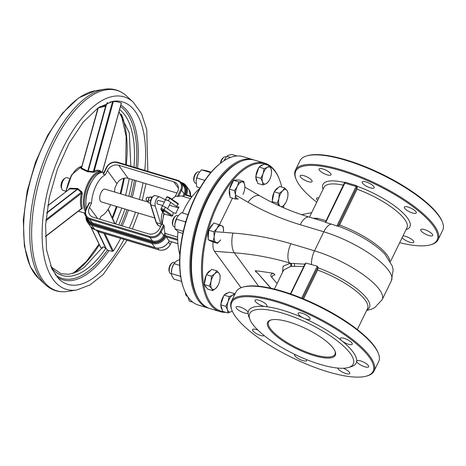 <?xml version="1.0" encoding="UTF-8"?>
<svg xmlns="http://www.w3.org/2000/svg" width="466" height="466" viewBox="0 0 466 466"><rect width="100%" height="100%" fill="white"/><g stroke="black" fill="none" stroke-linecap="round" stroke-linejoin="round"><path stroke-width="0.7" d="M177.668 239.279L165.43 235.598L169.106 241.015A11.073 9.256 143.9 0 1 155.073 247.702L94.93 229.61A11.073 9.256 143.9 0 1 90.62 226.616L87.521 222.358A11.073 9.256 -36.1 0 0 91.831 225.352A0.74 0.344 -73.3 0 1 91.901 224.391A10.334 8.638 143.9 0 1 86.455 217.127M169.007 240.514L169.106 241.015L169.007 240.514M155.295 247.766A0.74 0.344 106.7 0 1 155.166 247.772L95.029 229.68A0.74 0.344 106.7 0 1 94.93 229.61L91.831 225.352L151.968 243.444L155.073 247.702A0.74 0.344 106.7 0 0 155.166 247.772C161.189 248.931 165.861 246.695 169.181 241.073L177.907 243.706M181.326 182.934A10.334 8.638 143.9 0 1 185.223 195.015L186.289 194.817L192.085 196.565M162.116 223.406L162.319 224.455L163.572 224.833L164.172 225.894A22.147 10.264 106.7 0 0 164.958 232.854L165.739 233.548L177.657 237.13M86.414 208.366A22.147 10.264 -73.3 0 1 90.427 184.012A22.147 10.264 -73.3 0 1 103.86 172.601M103.359 173.83L103.487 174.237L105.363 174.802A22.147 10.264 106.7 0 0 96.066 185.707A22.147 10.264 106.7 0 0 91.534 203.164L89.653 202.599L89 203.281L89.088 202.885L85.936 209.35L86.361 209.345L89.653 202.599M99.654 219.16L101.07 216.265A22.147 10.264 106.7 0 0 110.675 204.714M114.508 191.992A22.147 10.264 106.7 0 0 114.904 187.903L116.954 183.691A8.86 7.404 143.9 0 1 128.185 178.344L118.649 165.244A8.86 7.404 -36.1 0 0 107.419 170.591L116.954 183.691M190.489 198.656L182.264 196.186A22.147 10.264 106.7 0 0 178.536 196.448L175.699 196.151L171.738 199.128M168.418 200.823L169.647 198.289A0.74 0.326 -55.4 0 0 169.682 197.706C167.644 196.693 166.583 196.588 166.49 197.392A2.213 0.652 26 0 1 169.647 198.289L178.268 204.242L178.262 203.636L169.682 197.706A0.74 0.326 -55.4 0 0 169.572 197.683M178.268 204.242L176.398 206.345L178.991 207.125A22.147 10.264 106.7 0 0 175.898 213.469L173.305 212.688L172.7 215.659L171.861 216.218L164.166 213.906L161.352 210.038A1.474 0.437 26 0 1 161.784 209.677A1.474 0.437 26 0 1 163.385 210.364L171.861 216.218M164.02 213.317L164.166 213.906A22.147 10.264 -73.3 0 0 162.319 224.455M163.589 211.523A1.107 0.326 26 0 1 162.238 210.545A1.107 0.326 26 0 1 163.374 210.737A1.107 0.326 26 0 1 164.224 211.517A1.107 0.326 26 0 1 163.589 211.523M147.006 197.433A1.474 0.682 106.7 0 0 146.854 197.52A1.474 0.682 106.7 0 0 146.132 199.931A1.474 0.682 106.7 0 0 146.208 200.083M148.194 201.161L146.615 200.689A1.847 0.856 -73.3 0 1 146.266 200.298A1.847 0.856 -73.3 0 1 146.551 198.102A1.847 0.856 -73.3 0 1 147.174 197.287A1.847 0.856 -73.3 0 1 147.681 197.153L149.248 197.625M65.094 178.152L63.819 179.078A5.167 2.394 106.7 0 0 61.285 187.518L61.832 188.998A6.646 3.081 -73.3 0 1 62.858 181.088A6.646 3.081 -73.3 0 1 65.094 178.152A6.646 3.081 -73.3 0 1 66.918 177.674L69.562 178.466M65.729 191.194L63.091 190.396A6.646 3.081 -73.3 0 1 61.832 188.998M161.999 223.645L159.64 228.48A8.86 7.404 -36.1 0 1 148.409 233.827L93.282 217.243A8.86 7.404 -36.1 0 1 89.833 214.849A8.86 7.404 -36.1 0 1 89.478 207.37L91.534 203.164M105.363 174.802L107.419 170.591M118.649 165.244L173.777 181.827L178.443 188.241M175.315 196.343L177.581 191.695A8.86 7.404 -36.1 0 0 177.226 184.221A8.86 7.404 -36.1 0 0 173.777 181.827M154.706 217.96L101.303 201.895A6.646 3.081 -73.3 0 1 101.07 192.586A6.646 3.081 -73.3 0 1 105.13 189.167L148.374 202.18M161.271 225.142A12.92 5.988 -73.3 0 1 160.805 223.977L155.248 206.123A5.534 2.563 -73.3 0 1 156.081 199.897A5.534 2.563 -73.3 0 1 159.553 196.873A5.534 2.563 -73.3 0 1 159.727 196.943L165.372 199.687M164.277 202.145L158.487 200.403A1.847 0.856 106.7 0 0 157.357 201.353A1.847 0.856 106.7 0 0 157.421 203.939L162.64 205.512M162.011 223.464A11.073 5.132 -73.3 0 1 162.628 211.989M167.626 208.762L170.527 202.815A2.953 0.868 26 0 0 170.201 202.063A2.953 0.868 -154 0 0 168.366 200.794A2.953 0.868 26 0 0 165.261 200.159A2.953 0.868 -154 0 0 165.214 200.223L162.331 206.147M173.305 212.688L165.319 207.172A2.213 0.652 -154 0 0 165.273 207.137A2.213 0.652 -154 0 0 162.162 206.275L160.927 208.809A2.213 0.652 -154 0 1 164.084 209.706A0.74 0.326 124.6 0 1 163.385 210.364M167.108 208.407A2.953 0.868 -154 0 0 165.273 207.137M169.362 205.197L178.507 207.953M170.201 202.063L176.398 206.345M165.261 200.159A2.213 0.652 26 0 1 165.255 199.931A2.213 0.652 26 0 1 168.366 200.794M176.94 193.011L128.185 178.344M221.88 162.232L221.245 162.698A76.774 35.573 106.7 0 0 183.54 288.035L183.814 288.774A77.513 35.917 -73.3 0 1 195.796 196.524A77.513 35.917 -73.3 0 1 221.88 162.232A77.513 35.917 -73.3 0 1 243.165 156.687L253.184 159.704A77.513 35.917 106.7 0 0 205.821 199.541A77.513 35.917 106.7 0 0 208.529 308.154A77.513 35.917 106.7 0 0 209.316 308.375M208.529 308.154L198.504 305.143A77.513 35.917 -73.3 0 1 183.814 288.774M253.964 159.955A77.513 35.917 106.7 0 0 253.184 159.704M199.192 299.9A76.774 35.573 -73.3 0 1 197.415 223.872A76.774 35.573 -73.3 0 1 240.846 161.434M233.472 165.721L232.831 166.187A76.774 35.573 106.7 0 0 195.132 291.524L195.405 292.264A77.513 35.917 -73.3 0 1 207.387 200.013A77.513 35.917 -73.3 0 1 233.472 165.721A77.513 35.917 -73.3 0 1 254.751 160.176L264.775 163.187A77.513 35.917 106.7 0 0 217.406 203.025A77.513 35.917 106.7 0 0 220.115 311.643A77.513 35.917 106.7 0 0 225.829 312.348M220.115 311.643L210.09 308.626A77.513 35.917 -73.3 0 1 195.405 292.264M269.896 166.345A76.774 35.573 -73.3 0 1 279.74 180.295L279.466 179.556A77.513 35.917 106.7 0 0 264.775 163.187M223.68 311.702A76.774 35.573 -73.3 0 1 209.007 227.356A76.774 35.573 -73.3 0 1 267.781 165.11M279.74 180.295A76.774 35.573 -73.3 0 1 281.738 187.082M283.689 205.442A76.774 35.573 -73.3 0 1 283.678 207.807M213.055 241.982C212.63 246.159 213.108 249.269 214.494 251.296L241.056 287.738M232.441 198.167L219.486 224.729M344.467 183.249L344.857 183.109A0.74 0.344 -73.3 0 0 344.927 182.148L344.718 182.526M390.403 261.711L406.964 227.752A46.14 13.566 -154 0 0 357.049 189.208L357.253 186.307L356.205 185.544A0.74 0.344 106.7 0 1 356.135 186.505L344.857 183.109L325.687 222.416L331.326 224.111A14.766 6.844 106.7 0 0 323.794 231.794L300.226 224.705A310.053 259.189 143.9 0 1 247.982 202.209L235.511 194.992M331.326 224.111L337.873 226.237L339.563 225.061A46.14 13.566 26 0 1 389.815 260.675M357.049 189.208L339.563 225.061M325.443 222.055L319.926 220.331M313.303 218.338L314.101 218.251A46.14 13.566 26 0 1 315.016 218.187L317.684 218.344L326.107 220.686M315.016 218.187A2.213 1.87 -92.8 0 1 314.637 218.735M301.49 214.64L311.643 212.694M438.057 239.78L442.7 230.268A79.36 23.335 -154 0 0 442.385 222.131A79.36 23.335 -154 0 0 345.737 160.269A79.36 23.335 -154 0 0 306.651 155.924A79.36 23.335 -154 0 0 300.046 160.688L295.403 170.201A79.36 23.335 26 0 1 341.1 169.781A79.36 23.335 26 0 1 438.057 239.78A79.36 23.335 26 0 1 431.452 244.545L430.543 244.813A78.62 23.119 -154 0 0 376.557 184.851A78.62 23.119 -154 0 0 296.067 179.224A78.62 23.119 -154 0 0 316.752 202.221M306.651 155.924L307.566 155.661A78.62 23.119 26 0 1 381.817 174.068A78.62 23.119 26 0 1 442.036 221.245L442.385 222.131M296.067 179.224L295.718 178.344A79.36 23.335 26 0 1 295.403 170.201M399.688 242.675A78.62 23.119 -154 0 0 430.543 244.813M428.871 235.522A6.646 1.951 -154 0 0 432.698 235.487A6.646 1.951 -154 0 0 427.584 230.821A6.646 1.951 -154 0 0 420.751 229.662A6.646 1.951 -154 0 0 428.871 235.522M412.445 212.962A6.646 1.951 -154 0 0 416.272 212.927A6.646 1.951 -154 0 0 411.158 208.261A6.646 1.951 -154 0 0 404.331 207.102A6.646 1.951 -154 0 0 412.445 212.962M370.319 187.833A6.646 1.951 -154 0 0 374.146 187.798A6.646 1.951 -154 0 0 369.031 183.126A6.646 1.951 -154 0 0 362.198 181.967A6.646 1.951 -154 0 0 370.319 187.833M327.167 174.849A6.646 1.951 -154 0 0 330.994 174.814A6.646 1.951 -154 0 0 325.88 170.148A6.646 1.951 -154 0 0 319.047 168.989A6.646 1.951 -154 0 0 327.167 174.849M308.271 181.624A6.646 1.951 -154 0 0 312.092 181.589A6.646 1.951 -154 0 0 306.978 176.917A6.646 1.951 -154 0 0 300.151 175.764A6.646 1.951 -154 0 0 308.271 181.624M318.849 197.922A6.646 1.951 -154 0 0 316.577 198.324A6.646 1.951 -154 0 0 317.655 200.363M402.158 237.613A6.646 1.951 -154 0 0 409.975 242.297A6.646 1.951 -154 0 0 413.796 242.262A6.646 1.951 -154 0 0 410.109 238.353A6.646 1.951 -154 0 0 402.968 235.953M305.312 263.535L305.877 263.034L305.312 263.535M290.767 294.011L305.877 263.034L317.276 266.173L318.057 267.804L317.626 270.041A46.14 13.566 26 0 1 367.54 308.591L357.329 329.52M303.547 298.904L317.626 270.041M305.399 264.205L290.813 263.354A48.353 14.219 -154 0 0 289.858 263.418L283.095 266.249L282.536 272.365M274.392 289.071L283.666 270.053L290.598 266.447A46.14 13.566 26 0 1 291.506 266.383L303.82 266.389M291.506 266.383A2.213 1.87 87.2 0 0 290.813 263.354L289.532 262.964A14.766 6.844 -73.3 0 1 290.947 243.73A310.053 259.189 -36.1 0 0 232.936 233.058L216.049 231.777M272.109 277.736A2.213 1.852 143.9 0 1 272.773 275.738A2.213 1.852 143.9 0 1 274.87 275.033L273.676 273.396A2.213 1.852 -36.1 0 0 271.34 274.369A2.213 1.852 -36.1 0 0 271.171 276.653A2.213 1.852 -36.1 0 0 271.259 276.757L277.113 283.491M273.676 273.396A295.287 246.846 -36.1 0 0 255.193 270.763L256.382 272.4A2.213 1.852 143.9 0 1 257.512 272.965L271.084 288.285M270.793 288.221L257.512 272.965M256.323 271.329A2.213 1.852 -36.1 0 0 255.193 270.763M313.63 355.506A37.647 11.068 -154 0 0 335.159 351.446A37.647 11.068 -154 0 0 306.319 328.85A37.647 11.068 -154 0 0 270.763 320.037A37.647 11.068 -154 0 0 276.216 335.998A37.647 11.068 -154 0 0 313.63 355.506M334.967 350.997A36.913 10.852 26 0 1 334.955 354.352A36.913 10.852 26 0 1 313.7 354.544A36.913 10.852 26 0 1 268.602 321.989A36.913 10.852 26 0 1 271.235 319.915M320.066 364.348A57.58 16.933 26 0 1 249.939 319.466A57.58 16.933 26 0 1 308.894 323.585A57.58 16.933 26 0 1 348.428 367.505A57.58 16.933 26 0 1 320.066 364.348M366.515 376.085L367.429 375.817A79.36 23.335 -154 0 0 374.035 371.053A79.36 23.335 -154 0 0 277.072 301.059A79.36 23.335 -154 0 0 231.381 301.479A79.36 23.335 -154 0 0 231.689 309.616L232.045 310.502A78.62 23.119 26 0 1 312.529 316.123A78.62 23.119 26 0 1 366.515 376.085A78.62 23.119 26 0 1 327.79 371.781A78.62 23.119 26 0 1 232.045 310.502M231.381 301.479L236.017 291.966A79.36 23.335 26 0 1 242.623 287.202A79.36 23.335 26 0 1 281.714 291.547A79.36 23.335 26 0 1 378.363 353.403A79.36 23.335 26 0 1 378.672 361.54L374.035 371.053M294.943 354.457A6.646 1.951 -154 0 0 294.675 354.731A6.646 1.951 -154 0 0 302.795 360.591A6.646 1.951 -154 0 0 306.622 360.556A6.646 1.951 -154 0 0 306.412 359.525M337.768 368.07A6.646 1.951 -154 0 0 345.947 373.575A6.646 1.951 -154 0 0 349.774 373.54A6.646 1.951 -154 0 0 343.273 368.251M348.428 367.505L351.166 366.701A59.794 17.58 -154 0 0 356.671 361.156A6.646 1.951 -154 0 0 364.843 366.8A6.646 1.951 -154 0 0 368.67 366.765A6.646 1.951 -154 0 0 363.556 362.094A6.646 1.951 -154 0 0 356.729 360.94A6.646 1.951 -154 0 0 356.671 361.156A59.794 17.58 -154 0 0 341.887 340.85A6.646 1.951 -154 0 0 348.417 344.24A6.646 1.951 -154 0 0 352.244 344.205A6.646 1.951 -154 0 0 347.129 339.533A6.646 1.951 -154 0 0 340.302 338.374A6.646 1.951 -154 0 0 341.887 340.85A59.794 17.58 -154 0 0 303.972 318.231A6.646 1.951 -154 0 0 306.29 319.105A6.646 1.951 -154 0 0 310.117 319.07A6.646 1.951 -154 0 0 305.003 314.399A6.646 1.951 -154 0 0 298.176 313.245A6.646 1.951 -154 0 0 303.972 318.231A59.794 17.58 -154 0 0 265.137 306.546A6.646 1.951 -154 0 0 266.966 306.086A6.646 1.951 -154 0 0 261.851 301.42A6.646 1.951 -154 0 0 255.024 300.261A6.646 1.951 -154 0 0 263.139 306.121A6.646 1.951 -154 0 0 265.137 306.546A59.794 17.58 -154 0 0 248.128 312.645A6.646 1.951 -154 0 0 242.611 308.032A6.646 1.951 -154 0 0 236.122 307.036A6.646 1.951 -154 0 0 244.242 312.896A6.646 1.951 -154 0 0 248.069 312.861A6.646 1.951 -154 0 0 248.128 312.645A59.794 17.58 -154 0 0 248.891 316.822L249.939 319.466M257.919 330.109A6.646 1.951 -154 0 0 252.549 329.596A6.646 1.951 -154 0 0 260.669 335.462A6.646 1.951 -154 0 0 264.274 335.671M378.363 353.403L378.008 352.523A78.62 23.119 -154 0 0 317.789 305.341A78.62 23.119 -154 0 0 243.537 286.934L242.623 287.202M85.936 200.671A18.454 8.551 -73.3 0 1 90.823 183.039A18.454 8.551 -73.3 0 1 91.639 181.711M81.282 208.937L81.847 208.954L82.354 208.273A22.147 10.264 -73.3 0 1 82.36 193.501L81.853 191.829L77.554 188.474L69.888 188.252L68.566 189.435A22.147 10.264 106.7 0 0 68.525 189.633M81.55 167.644A22.147 10.264 106.7 0 0 81.02 167.911L81.206 168.692L87.305 171.628L93.153 172.304L94.761 172.082A22.147 10.264 -73.3 0 1 99.573 171.307L101.454 171.872A22.147 10.264 106.7 0 0 87.014 185.247A22.147 10.264 106.7 0 0 84.923 210.626A22.147 10.264 106.7 0 0 85.261 211.273M120.665 238.411A93.905 43.513 -73.3 0 1 113.267 251.069L112.463 251.343L108.858 250.621L107.448 249.968L105.642 248.145L103.103 246.834M102.66 248.157L100.778 247.627L100.697 247.085M47.753 205.681L69.667 188.911L77.356 189.068L81.294 192.359L81.375 193.349A22.886 10.601 106.7 0 0 81.369 208.611A0.74 0.536 162.9 0 1 82.354 208.273M82.36 193.501L81.375 193.349L45.878 220.768M45.977 219.637L81.853 191.829M81.369 208.611L45.423 236.373M81.847 208.954A0.74 0.524 91 0 0 81.509 208.768L45.429 236.629M78.23 188.736A0.74 0.309 -48.1 0 1 77.682 189.208L46.658 213.172M46.717 212.735L77.356 189.068A0.74 0.338 90.8 0 0 77.554 188.474M69.888 188.252A0.74 0.349 -88.5 0 1 69.667 188.911L47.724 205.861M109.924 101.99L113.349 101.541A93.905 43.513 -73.3 0 1 121.323 103.003L102.293 172.204M101.506 171.89A22.886 10.601 106.7 0 0 94.184 171.208L93.287 171.634L87.759 171.086L81.696 168.127A0.74 0.466 -64.9 0 1 81.206 168.692M98.274 107.85L81.701 167.416M81.02 167.911A0.74 0.594 -118.6 0 0 81.434 167.876L97.965 107.966L104.652 106.429L105.718 105.788L107.832 102.66M93.153 172.304L112.545 101.623M113.349 101.541L94.184 171.208A0.74 0.594 -118.8 0 0 94.761 172.082M106.399 104.722L88.022 171.808M87.305 171.628A0.74 0.466 116.9 0 0 87.759 171.086L105.718 105.788M152.155 197.071L149.732 196.996L148.794 198.394A2.953 1.369 -73.3 0 1 148.922 198.149L148.2 200.596L148.543 202.698L150.302 203.228M148.2 200.543L148.2 200.596A2.953 1.369 -73.3 0 1 148.2 200.543A2.953 1.369 -73.3 0 1 148.794 198.394M150.57 200.607L148.304 199.926M151.788 197.613L149.732 196.996M282.646 190.827L284.656 187.955L286.98 190.431A8.86 4.107 106.7 0 0 282.646 190.827A8.86 4.107 106.7 0 0 278.936 198.44L279.291 193.297L282.646 190.827M285.745 202.704L283.887 205.25A8.86 4.107 106.7 0 0 285.745 202.704A8.86 4.107 106.7 0 0 287.604 197.636A8.86 4.107 106.7 0 0 287.912 195.51A8.86 4.107 106.7 0 0 286.98 190.431L287.959 192.493L287.912 195.452M279.874 206.123L277.235 203.176L278.936 198.44A8.86 4.107 106.7 0 0 279.553 205.646A8.86 4.107 106.7 0 0 280.159 206.252M280.823 206.549A8.86 4.107 106.7 0 0 283.887 205.25L281.749 206.962M273.047 202.891L272.138 201.644L277.235 203.176M272.138 201.644L274.2 191.765L279.291 193.297M274.2 191.765L279.565 186.423L284.656 187.955M272.767 202.751A8.86 4.107 -73.3 0 1 272.627 202.308M272.348 200.654A8.86 4.107 -73.3 0 1 274.078 192.359M274.579 191.386A8.86 4.107 -73.3 0 1 278.284 187.699M187.833 296.76L189.283 301.158L192.912 302.248M185.334 292.38A4.998 2.318 106.7 0 0 185.59 294.04L185.928 294.949A5.907 2.738 -73.3 0 1 185.625 292.968M187.559 296.353L187.047 296.195A5.907 2.738 -73.3 0 1 185.928 294.949M232.243 310.985L231.229 311.661A8.86 4.107 106.7 0 0 232.219 310.933M227.874 312.96L227.507 309.832A8.86 4.107 106.7 0 0 231.229 311.661L227.874 312.96L222.783 311.428L220.698 304.77L223.983 295.106L229.354 292.106L234.445 293.638L234.864 294.337M225.794 306.302L228.107 301.677A8.86 4.107 106.7 0 0 227.507 309.832L225.794 306.302L220.698 304.77M234.509 295.06A8.86 4.107 106.7 0 0 232.429 295.339L234.445 293.638M229.074 296.638L232.429 295.339A8.86 4.107 106.7 0 0 228.107 301.677L229.074 296.638L223.983 295.106M220.925 304.106A8.86 4.107 -73.3 0 1 223.703 295.939M224.612 294.757A8.86 4.107 -73.3 0 1 227.658 293.056M222.224 309.64A8.86 4.107 -73.3 0 1 220.878 305.347M180.68 276.81L180.191 276.192L180.505 275.633M171.348 271.742A8.86 4.107 -73.3 0 1 171.36 271.614A8.86 4.107 -73.3 0 1 171.937 268.375L171.261 273.507L171.948 276.122L173.981 279.146L181.583 281.429M179.62 259.51L175.985 261.339L173.521 264.42A8.86 4.107 -73.3 0 0 171.937 268.375L173.952 263.651L179.637 265.364M171.261 273.507L180.191 276.192M172.403 262.748L171.622 263.319A4.998 2.318 106.7 0 0 169.164 271.48L169.502 272.389A5.907 2.738 -73.3 0 1 170.416 265.358A5.907 2.738 -73.3 0 1 172.403 262.748A5.907 2.738 -73.3 0 1 174.022 262.323L174.733 262.539M171.284 273.833L170.62 273.635A5.907 2.738 -73.3 0 1 169.502 272.389M217.884 285.606L216.026 288.151L212.677 290.615L211.692 288.547A8.86 4.107 106.7 0 0 216.026 288.151A8.86 4.107 106.7 0 0 217.884 285.606A8.86 4.107 106.7 0 0 219.736 280.538A8.86 4.107 106.7 0 0 220.045 278.412A8.86 4.107 106.7 0 0 219.119 273.332L220.098 275.394L220.051 278.353M209.368 286.077L211.069 281.342A8.86 4.107 106.7 0 0 211.692 288.547L209.368 286.077L204.277 284.545L206.339 274.666L211.704 269.325L216.795 270.857L219.119 273.332A8.86 4.107 106.7 0 0 214.785 273.728A8.86 4.107 106.7 0 0 211.069 281.342L211.43 276.198L214.785 273.728L216.795 270.857M204.277 284.545L207.58 289.083L212.677 290.615M206.339 274.666L211.43 276.198M206.718 274.288A8.86 4.107 -73.3 0 1 210.422 270.6M206.409 287.475A8.86 4.107 -73.3 0 1 204.76 285.209M204.487 283.555A8.86 4.107 -73.3 0 1 206.217 275.26M185.334 223.243L185.218 221.793L185.899 221.274M188.002 214.669L181.507 212.712L178.222 215.706L177.057 217.43L174.919 223.767A8.86 4.107 -73.3 0 1 176.975 217.575A8.86 4.107 -73.3 0 1 177.016 217.5M174.808 224.769L174.808 224.798A8.86 4.107 -73.3 0 1 174.808 224.769A8.86 4.107 -73.3 0 1 174.919 223.767L174.901 228.835L178.74 232.179L182.818 233.402M174.901 228.835L183.266 231.352M176.282 219.102L185.218 221.793M175.851 215.904L175.07 216.474A4.998 2.318 106.7 0 0 172.618 224.635L172.956 225.544A5.907 2.738 -73.3 0 1 175.851 215.904A5.907 2.738 -73.3 0 1 176.177 215.694A5.907 2.738 -73.3 0 1 177.476 215.478L178.222 215.706M174.767 227L174.074 226.791A5.907 2.738 -73.3 0 1 172.956 225.544M216.014 242.466L213.189 241.207L214.209 236.699A8.86 4.107 106.7 0 0 216.014 242.466A8.86 4.107 106.7 0 0 220.657 239.862L217.488 243.316L216.014 242.466M213.882 231.788L217.051 228.328A8.86 4.107 106.7 0 0 214.209 236.699L213.882 231.788L208.791 230.256L213.789 222.94L221.7 225.73A8.86 4.107 106.7 0 0 217.051 228.328L218.88 224.472M223.179 226.581L223.505 231.497A8.86 4.107 106.7 0 0 221.7 225.73L223.179 226.581M213.189 241.207L208.098 239.675L212.397 241.784L217.488 243.316M208.098 239.675L208.791 230.256M210.393 240.8L210.038 240.695A8.86 4.107 -73.3 0 1 209.257 240.246M208.197 238.312A8.86 4.107 -73.3 0 1 208.756 230.717M209.048 229.884A8.86 4.107 -73.3 0 1 212.91 224.228M210.096 173.422L210.341 172.502L210.789 172.601M211.174 172.158L206.106 170.638L201.411 169.816L198.283 173.894A8.86 4.107 -73.3 0 0 196.116 181.082L196.751 186.889L200.083 187.891M198.4 173.678L196.734 177.942L196.116 181.123M196.734 177.942L204.836 180.377M201.411 169.816L210.341 172.502M197.159 172.222L196.378 172.793A4.998 2.318 106.7 0 0 193.926 180.954L194.258 181.862A5.907 2.738 -73.3 0 1 197.159 172.222A5.907 2.738 -73.3 0 1 198.778 171.797L199.506 172.012M196.116 183.33L195.376 183.109A5.907 2.738 -73.3 0 1 194.607 182.526A5.907 2.738 -73.3 0 1 194.258 181.862M235.516 195.038L234.485 190.676L237.299 186.482A8.86 4.107 106.7 0 0 235.516 195.038A8.86 4.107 106.7 0 0 238.376 198.97L235.208 198.999L235.516 195.038M238.773 181.886L241.947 181.857A8.86 4.107 106.7 0 0 237.299 186.482L238.773 181.886L233.682 180.354L238.685 179.893L243.776 181.425L244.807 185.788A8.86 4.107 106.7 0 0 241.947 181.857L243.776 181.425M243.025 194.345A8.86 4.107 106.7 0 0 244.807 187.885A8.86 4.107 106.7 0 0 244.807 185.788L244.813 187.81M234.485 190.676L229.394 189.144L230.111 197.468L235.208 198.999M229.394 189.144L233.682 180.354M229.971 195.802A8.86 4.107 -73.3 0 1 229.435 189.61M229.616 188.689A8.86 4.107 -73.3 0 1 233.146 181.455M234.707 180.26A8.86 4.107 -73.3 0 1 236.448 180.045L236.588 180.086M236.903 156.017L231.922 154.514L228.637 155.195L226.692 156.279L224.129 160.688A8.86 4.107 -73.3 0 1 224.962 158.958A8.86 4.107 -73.3 0 1 224.985 158.912M226.692 156.279L230.548 157.438M220.826 163.007A5.907 2.738 -73.3 0 1 223.837 157.281L223.057 157.858A4.998 2.318 106.7 0 0 220.412 163.321M223.837 157.281A5.907 2.738 -73.3 0 1 225.462 156.861L226.132 157.065M263.115 173.649L264.088 168.616L267.443 167.317A8.86 4.107 106.7 0 0 263.115 173.649A8.86 4.107 106.7 0 0 262.515 181.81L260.803 178.28L263.115 173.649M269.459 165.611L271.171 169.146A8.86 4.107 106.7 0 0 267.443 167.317L269.459 165.611L264.362 164.079L258.997 167.084L264.088 168.616M271.538 172.269L271.486 172.95A8.86 4.107 106.7 0 0 271.171 169.146L271.538 172.269M269.261 180.249L268.253 181.932L266.243 183.639L262.888 184.938L262.515 181.81A8.86 4.107 106.7 0 0 266.243 183.639A8.86 4.107 106.7 0 0 269.319 180.144A8.86 4.107 106.7 0 0 270.565 177.301A8.86 4.107 106.7 0 0 271.486 172.95M260.803 178.28L255.712 176.748L257.797 183.406L262.888 184.938M255.712 176.748L258.997 167.084M257.238 181.618A8.86 4.107 -73.3 0 1 255.892 177.319M255.939 176.084A8.86 4.107 -73.3 0 1 258.717 167.917M259.626 166.735A8.86 4.107 -73.3 0 1 262.667 165.028M165.43 235.598A10.334 8.638 143.9 0 1 152.044 242.483A0.74 0.344 -73.3 0 0 151.968 243.444A11.073 9.256 -36.1 0 0 166.007 236.757L177.692 240.275M86.041 216.533A11.073 9.256 -36.1 0 0 87.521 222.358L86 216.457M152.044 242.483L91.901 224.391M177.901 243.66L169.106 241.015M90.62 226.616L95.029 229.68A0.74 0.344 106.7 0 0 95.151 229.674M186.441 194.864A11.073 9.256 -36.1 0 0 185.975 185.555A11.073 9.256 -36.1 0 0 181.664 182.561A0.74 0.344 106.7 0 0 181.565 182.491A0.74 0.344 106.7 0 0 181.187 182.742M185.223 195.015L191.759 196.978M180.791 182.258L185.975 185.555L189.08 189.813A11.073 9.256 143.9 0 1 190.495 196.081M87.253 218.228A9.6 8.021 -36.1 0 0 92.21 223.756A0.74 0.344 106.7 0 0 92.285 222.795A8.86 7.404 143.9 0 1 88.831 220.395L86.326 216.958A8.86 7.404 -36.1 0 0 89.781 219.352L149.918 237.444L152.423 240.887L92.285 222.795L89.781 219.352A0.74 0.344 -73.3 0 1 89.851 218.391A8.12 6.786 143.9 0 1 86.361 209.345M92.21 223.756L152.353 241.848A0.74 0.344 106.7 0 0 152.423 240.887A8.86 7.404 143.9 0 0 163.653 235.534L161.149 232.097L164.172 225.894M152.353 241.848A9.6 8.021 -36.1 0 0 164.515 236.052L163.653 235.534L164.958 232.854M164.515 236.052L165.739 233.548M85.971 209.484A8.86 7.404 -36.1 0 0 86.326 216.958C84.795 214.669 84.661 212.129 85.936 209.35L85.971 209.484M149.988 236.483A0.74 0.344 -73.3 0 0 149.918 237.444A8.86 7.404 -36.1 0 0 161.149 232.097L160.281 231.579A8.12 6.786 143.9 0 1 149.988 236.483L89.851 218.391M183.744 196.629L184.932 194.2L184.064 193.681L182.771 196.337M184.932 194.2A9.6 8.021 -36.1 0 0 182.13 184.041M117.618 162.279A0.74 0.344 106.7 0 0 117.519 162.203L177.657 180.295L181.204 182.765L183.709 186.208A8.86 7.404 143.9 0 1 184.064 193.681L181.559 190.245A8.86 7.404 -36.1 0 0 181.204 182.765A8.86 7.404 -36.1 0 0 177.756 180.371A0.74 0.344 106.7 0 0 177.657 180.295A0.74 0.344 106.7 0 0 177.208 180.674A8.12 6.786 143.9 0 1 180.697 189.726L177.406 196.471M171.977 199.297A22.147 10.264 -73.3 0 1 176.154 196.099M178.536 196.448L181.559 190.245L180.697 189.726M171.552 241.796L170.207 244.545L168.535 242.244M157.735 248.186L158.982 249.893L98.839 231.8L97.936 230.554M171.639 241.819L170.207 244.545A8.86 7.404 143.9 0 1 158.982 249.893A0.74 0.344 106.7 0 0 159.075 249.962A0.74 0.344 106.7 0 0 159.203 249.957M170.113 244.732L170.247 244.679C167.585 249.129 163.863 250.894 159.075 249.962L98.938 231.876A0.74 0.344 106.7 0 1 98.839 231.8A8.86 7.404 143.9 0 1 95.804 229.913L98.938 231.876A0.74 0.344 106.7 0 0 99.06 231.864M190.594 195.714A8.86 7.404 143.9 0 1 190.85 196.192L190.594 195.714M106.388 167.626L106.353 167.492C109.009 163.042 112.731 161.277 117.519 162.203A0.74 0.344 106.7 0 0 117.071 162.587L177.208 180.674M103.202 173.952L106.353 167.492L106.778 167.486A8.12 6.786 143.9 0 1 117.071 162.587M103.487 174.237L106.778 167.486M163.572 224.833L160.281 231.579M160.712 226.284L158.591 225.643A12.92 5.988 -73.3 0 1 156.419 222.661A0.74 0.542 162.7 0 1 156.075 222.352L158.504 225.608L160.554 226.604L158.591 225.643A0.74 0.652 115.9 0 1 158.388 225.532M155.248 206.123L150.862 204.807A0.74 0.542 162.7 0 1 150.518 204.498C150.238 199.18 151.788 196.198 155.166 195.551A5.534 2.563 -73.3 0 0 151.695 198.574A5.534 2.563 -73.3 0 0 150.862 204.807L156.419 222.661L160.805 223.977M172.7 215.659L164.084 209.706L165.319 207.172M160.927 208.809L161.067 209.84A0.74 0.617 -36.1 0 0 161.352 210.038M97.615 218.548L89.478 207.37M357.247 186.295A1.474 0.682 -73.3 0 1 356.997 187.017L356.135 186.505L336.842 226.057M356.997 187.017L337.873 226.237M344.927 182.148L356.205 185.544M311.515 264.729A14.766 6.844 -73.3 0 1 314.515 250.819L323.794 231.794A55.367 16.281 -154 0 1 391.44 280.631L393.147 269.93L392.244 265.952L384.899 254.186A47.34 13.922 -154 0 0 338.345 226.214M316.606 219.329A2.213 1.794 98.3 0 0 317.684 218.344M343.419 185.194A46.14 13.566 -154 0 0 324.027 187.303L309.453 217.179M357.253 186.307A48.353 14.219 26 0 1 400.906 210.987A48.353 14.219 26 0 1 406.026 229.674M323.089 189.225A48.353 14.219 26 0 1 344.63 182.515M300.226 224.705A14.766 6.844 106.7 0 1 309.249 217.115C291.745 211.844 275.383 204.795 260.15 195.982A14.766 7.602 120.1 0 0 247.982 202.209M317.276 266.173L301.683 298.141M302.615 298.52L317.975 267.03M366.998 309.698A47.34 13.922 -154 0 0 359.641 291.034A47.34 13.922 -154 0 0 318.057 267.804M293.865 263.36A2.213 1.707 -92.8 0 1 294.331 266.226M290.598 266.447A2.213 1.905 84.8 0 0 289.858 263.418L289.532 262.964A295.287 246.846 143.9 0 0 234.281 252.799L258.601 286.206M241.924 287.417L240.724 287.33M214.494 251.296L234.281 252.799A14.766 5.778 -85.7 0 1 232.936 233.058M366.614 310.484L371.087 309.325L374.781 307.589L382.161 299.655A55.367 16.281 -154 0 0 314.515 250.819L290.947 243.73M66.236 191.404A22.147 10.264 -73.3 0 1 81.888 166.426M85.715 209.846A21.407 9.92 -73.3 0 1 87.713 186.15A21.407 9.92 -73.3 0 1 101.105 172.606M113.267 251.069L104.996 233.693M103.901 233.367L112.463 251.343M108.025 209.502L114.793 223.715M100.778 247.627L91.004 227.099M85.989 216.574L84.264 212.956M106.324 248.902L98.052 231.544M97.639 231.346L105.642 248.145M108.858 250.621A92.355 42.796 -73.3 0 1 56.922 276.926M120.84 105.1A92.355 42.796 -73.3 0 1 131.796 118.242A92.355 42.796 -73.3 0 1 137.575 168.238M135.886 180.662A92.355 42.796 -73.3 0 1 132.251 197.328M128.424 210.05A92.355 42.796 -73.3 0 1 122.261 225.963M123.979 239.407A95.233 44.13 -73.3 0 1 59.159 279.274L52.017 269.132L46.553 249.951L45.586 225.253L49.297 197.485L57.365 169.309L69.02 143.394L83.146 122.185L98.285 107.745L112.673 101.378A95.233 44.13 -73.3 0 1 138.897 117.7A95.233 44.13 -73.3 0 1 144.74 170.393M142.992 182.794A95.233 44.13 -73.3 0 1 139.311 199.454M135.484 212.176A95.233 44.13 -73.3 0 1 129.362 228.095M107.448 249.968A91.179 42.249 -73.3 0 1 55.134 274.579M120.444 106.522A91.179 42.249 -73.3 0 1 136.095 167.795M134.435 180.225A91.179 42.249 -73.3 0 1 130.812 196.897M126.985 209.618A91.179 42.249 -73.3 0 1 120.811 225.527M106.731 103.079A91.179 42.249 -73.3 0 1 107.529 103.009M105.799 248.337A88.336 40.932 -73.3 0 1 51.219 267.368M119.599 109.592A88.336 40.932 -73.3 0 1 133.958 167.148M132.367 179.602A88.336 40.932 -73.3 0 1 128.785 196.285M124.958 209.013A88.336 40.932 -73.3 0 1 118.737 224.903M99.479 106.93A88.336 40.932 -73.3 0 1 105.881 105.549M127.067 240.334L103.202 274.491L90.043 284.912L76.855 289.945A100.487 46.565 -73.3 0 1 49.18 272.721A100.487 46.565 -73.3 0 1 63.172 147.757A100.487 46.565 -73.3 0 1 133.317 102.24L141.542 113.716L146.767 129.67L147.833 171.325M76.855 289.945L67.803 291.425A104.611 48.476 -73.3 0 1 38.998 273.495A104.611 48.476 -73.3 0 1 53.567 143.4A104.611 48.476 -73.3 0 1 126.589 96.013L133.317 102.24M67.803 291.425C59.269 292.759 51.813 290.51 45.429 284.697A104.611 48.476 -73.3 0 1 37.117 272.93A104.611 48.476 -73.3 0 1 42.761 163.741A104.611 48.476 -73.3 0 1 104.215 89.286C112.749 87.957 120.205 90.2 126.589 96.013M45.429 284.697L38.701 278.47A100.487 46.565 -73.3 0 1 30.715 267.169A100.487 46.565 -73.3 0 1 36.138 162.285A100.487 46.565 -73.3 0 1 95.163 90.765L104.215 89.286M121.498 114.549A95.233 44.13 -73.3 0 1 126.274 164.836M124.364 178.146A95.233 44.13 -73.3 0 1 120.845 193.897M117.018 206.619A95.233 44.13 -73.3 0 1 112.597 218.513M99.305 244.749A95.233 44.13 -73.3 0 1 73.779 273.163M189.08 189.813L190.547 196.099M199.786 188.398A66.44 66.44 0 0 0 182.497 213.009M177.948 231.654A66.44 66.44 0 0 0 179.824 254.762M156.075 222.352L150.518 204.498M161.067 209.84L163.91 213.743M161.987 223.872L163.869 213.521M146.132 199.931L146.266 200.298M146.854 197.52L147.174 197.287M159.553 196.873L155.166 195.551M165.255 199.931L166.49 197.392M325.355 222.224L344.654 182.357M309.249 217.115L320.014 220.354M260.15 195.982L244.848 187.122M290.405 293.883L305.358 263.232M391.44 280.631L382.161 299.655M65.665 191.841L71.147 175.729M65.805 191.736L71.875 174.511L81.9 166.385M85.068 213.201L78.37 211.185M101.454 171.872L102.695 172.426M108.188 209.251L115.119 223.814M84.148 212.921L85.977 216.754M90.759 226.796L100.615 247.498M102.369 172.245L121.393 103.079M50.532 265.678L51.982 267.507L61.093 273.717L68.956 274.311L77.129 271.783L84.235 267.443L103.137 246.689M119.011 111.747L129.298 132.897L130.835 166.211M129.257 178.664L125.68 195.353M121.853 208.075L115.632 223.965M145.998 183.703L142.27 200.345M138.443 213.067L132.373 229.004M121.084 114.024L126.135 136.387L125.692 164.667M123.694 178.286L120.222 193.71M116.395 206.432L112.224 217.733M99.031 244.161L86.373 261.449L73.15 273.367M38.701 278.47L30.284 266.599L24.348 245.92L23.3 220.057L27.145 191.258L35.515 162.116L47.637 135.297L62.432 113.244L78.667 97.918L95.163 90.765M171.36 271.614L171.337 271.911M191.194 267.49L190.879 267.397M192.248 280.142L191.934 280.049M198.405 221.775L198.091 221.682M195.248 233.163L194.934 233.07M220.523 178.338L220.208 178.245M213.381 188.526L213.073 188.433"/></g></svg>
